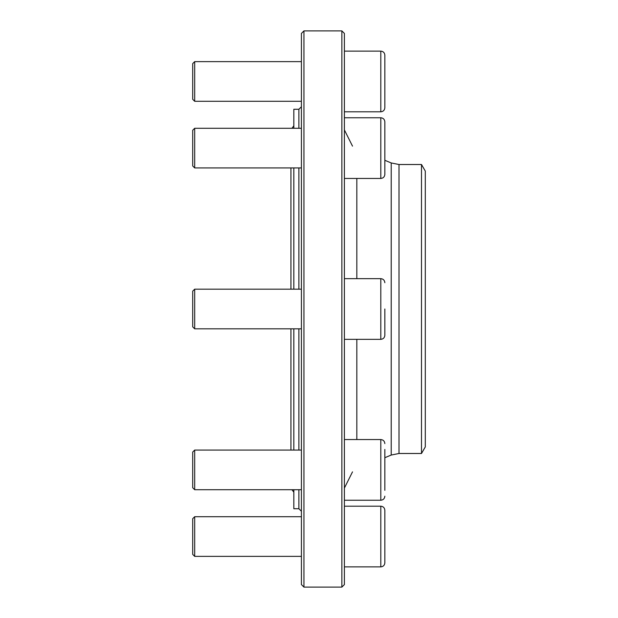 <?xml version="1.0" encoding="UTF-8"?>
<svg xmlns="http://www.w3.org/2000/svg" width="618" height="618" viewBox="0 0 618 618"><rect width="100%" height="100%" fill="white"/><g stroke="black" fill="none" stroke-linecap="round" stroke-linejoin="round"><path stroke-width="0.93" d="M194.685 328.822L192.7 326.845L192.7 291.155L194.685 289.178L194.685 328.822L301.414 328.822M384.844 309L384.844 335.296L384.844 309M344.396 178.447L380.804 178.447L380.804 117.768C383.26 118.007 384.605 119.359 384.844 121.816L384.844 127.671M192.7 99.305L192.7 63.623L194.685 61.638L194.685 101.29L192.7 99.305M384.844 55.172L384.844 107.756L384.844 55.172C384.605 52.715 383.26 51.364 380.804 51.124L344.396 51.124M301.414 61.638L194.685 61.638M301.414 167.934L194.685 167.934L192.7 165.948L192.7 130.267L194.685 128.281L194.685 167.934L293.828 167.934L293.828 289.178M344.396 117.768L380.804 117.768C383.26 118.007 384.605 119.359 384.844 121.816L384.844 174.4C384.605 176.856 383.26 178.208 380.804 178.447M384.844 142.82L384.844 162.557M384.844 168.544L384.844 167.849M194.685 556.362L192.7 554.377L192.7 518.695L194.685 516.71L194.685 556.362L301.414 556.362M384.844 562.828L384.844 510.244L384.844 562.828C384.605 565.285 383.26 566.636 380.804 566.876L344.396 566.876M293.828 492.167L291.943 489.719L194.685 489.719L192.7 487.733L192.7 452.052L194.685 450.066L194.685 489.719L301.414 489.719M384.844 449.456L384.844 490.329M384.844 450.151L384.844 484.342M298.888 489.719L298.888 508.73L293.828 508.73L293.828 489.719M293.828 450.066L293.828 328.822M293.828 128.281L293.828 109.27L298.888 109.27L301.414 106.744M384.844 457.706L391.217 455.049L399.012 453.488L399.012 164.512L391.217 162.951L384.844 160.294M344.396 488.065L352.507 471.866M341.87 30.9L344.396 33.426L344.396 584.574L341.87 587.1L341.87 30.9L303.94 30.9L303.94 587.1L341.87 587.1M303.94 587.1L301.414 584.574L301.414 33.426L303.94 30.9M421.499 164.512L421.499 453.488L425.3 446.914L425.3 171.086L421.499 164.512L399.012 164.512M421.499 453.488L399.012 453.488M344.396 339.336L380.804 339.336L380.804 278.664L344.396 278.664M344.396 111.804L380.804 111.804L380.804 51.124M380.804 566.876L380.804 506.196L344.396 506.196M380.804 500.232C383.26 499.993 384.605 498.641 384.844 496.184C384.605 498.641 383.26 499.993 380.804 500.232L344.396 500.232L380.804 500.232L380.804 439.552L344.396 439.552M391.217 455.049L391.217 162.951M356.825 439.552L356.825 339.336M356.825 278.664L356.825 178.447M298.888 450.066L298.888 328.822M298.888 289.178L298.888 167.934M298.888 128.281L298.888 109.27M301.414 289.178L194.685 289.178M380.804 278.664C383.26 278.903 384.605 280.248 384.844 282.704M380.804 339.336C383.26 339.097 384.605 337.752 384.844 335.296M301.414 101.29L194.685 101.29M380.804 111.804C383.26 111.564 384.605 110.213 384.844 107.756M301.414 128.281L194.685 128.281M192.7 165.948L194.685 167.934M290.939 289.178L290.939 167.934M290.939 328.822L290.939 450.066M293.828 125.833L291.943 128.281M301.414 516.71L194.685 516.71M380.804 506.196C383.26 506.436 384.605 507.787 384.844 510.244M301.414 450.066L194.685 450.066M380.804 439.552C383.26 439.792 384.605 441.144 384.844 443.6M192.7 487.733L194.685 489.719M352.507 146.134L344.396 129.934M298.888 508.73L301.414 511.256"/></g></svg>
